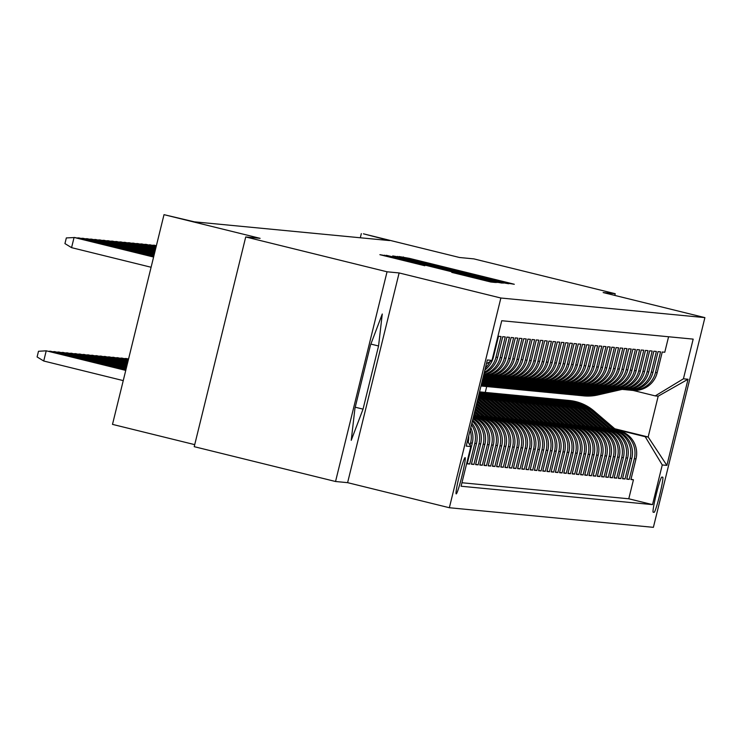<?xml version="1.0" encoding="UTF-8"?>
<svg xmlns="http://www.w3.org/2000/svg" width="742" height="742" viewBox="0 0 742 742"><rect width="100%" height="100%" fill="white"/><g stroke="black" fill="none" stroke-linecap="round" stroke-linejoin="round"><path stroke-width="1.11" d="M505.756 282.878L514.299 284.279L509.17 282.952L409.287 258.337L398.946 256.509L505.756 282.878M456.2 493.884A18.68 1.336 103.8 0 0 461.969 475.974A18.68 1.336 103.8 0 0 465.123 457.61A18.68 1.336 103.8 0 0 465.104 457.61A18.68 1.336 103.8 0 0 459.335 475.529A18.68 1.336 103.8 0 0 456.182 493.884A18.68 1.336 103.8 0 0 456.2 493.884M451.757 272.388L490.879 282.025L495.758 282.498L390.728 256.556L379.885 254.682L424.851 265.757L391.229 256.945L407.21 260.702L486.743 280.457L451.757 272.388M614.803 295.418L615.22 293.711L473.897 258.884L459.521 257.502L363.422 233.823L389.587 240.584L194.376 221.83L164.01 214.661L112.496 424.378L194.719 444.643M387.046 271.785L335.542 481.502L347.608 482.662L399.122 272.945L387.046 271.785L245.732 236.958L260.108 238.34L164.01 214.661M399.122 272.945L500.869 298.015L704.9 317.622L653.387 527.339L449.355 507.732L500.869 298.015M615.22 293.711L603.153 292.552L704.9 317.622M497.734 281.849L508.558 283.732L503.419 282.396L403.546 257.789L392.703 255.916L497.734 281.849M502.148 283.11L491.325 281.237L386.294 255.304L440.822 268.298L395.467 256.76L502.158 283.11M335.542 481.502L194.219 446.675L245.732 236.958M470.131 430.156A23.345 23.29 95.5 0 1 470.595 442.965L472.274 443.132L467.2 463.815L469.714 464.056L467.284 463.462M471.476 424.702A23.345 23.29 95.5 0 1 474.797 443.373L476.475 443.53L471.393 464.223L473.915 464.464L471.485 463.861M472.339 421.187A23.345 23.29 95.5 0 1 478.998 443.772L480.677 443.939L475.594 464.622L478.108 464.863L475.678 464.269M472.923 418.803A23.345 23.29 95.5 0 1 483.19 444.18L484.869 444.337L479.786 465.03L482.309 465.271L479.879 464.668M473.294 417.273A23.345 23.29 95.5 0 1 487.392 444.579L489.071 444.746L483.988 465.429L486.511 465.67L484.081 465.076M473.489 416.475L474.546 416.735A23.345 23.29 95.5 0 1 491.594 444.987L493.272 445.144L488.19 465.837L490.703 466.078L488.273 465.475M473.637 415.882L478.748 417.143A23.345 23.29 95.5 0 1 495.786 445.385L497.465 445.552L492.382 466.236L494.905 466.477L492.475 465.883M476.939 416.067L482.94 417.542A23.345 23.29 95.5 0 1 499.987 445.794L501.666 445.951L496.583 466.644L499.106 466.885L496.667 466.282M481.141 416.466L487.142 417.95A23.345 23.29 95.5 0 1 504.18 446.192L505.868 446.35L500.785 467.043L503.299 467.284L500.869 466.69M485.333 416.874L491.343 418.349A23.345 23.29 95.5 0 1 508.381 446.601L510.06 446.758L504.977 467.451L507.5 467.692L505.07 467.089M489.534 417.273L495.535 418.757A23.345 23.29 95.5 0 1 512.583 446.999L514.262 447.157L509.179 467.85L511.692 468.091L509.262 467.497M493.727 417.681L499.737 419.156A23.345 23.29 95.5 0 1 516.775 447.407L518.454 447.565L513.381 468.258L515.894 468.499L513.464 467.896M497.928 418.08L503.939 419.564A23.345 23.29 95.5 0 1 520.977 447.806L522.656 447.964L517.573 468.656L520.096 468.898L517.666 468.304M502.13 418.488L508.131 419.963A23.345 23.29 95.5 0 1 525.178 448.214L526.857 448.372L521.774 469.065L524.288 469.306L521.858 468.703M506.322 418.887L512.332 420.371A23.345 23.29 95.5 0 1 529.371 448.613L531.049 448.771L525.967 469.463L528.489 469.705L526.059 469.102M510.524 419.295L516.525 420.77A23.345 23.29 95.5 0 1 533.572 449.021L535.251 449.179L530.168 469.862L532.691 470.113L530.252 469.51M514.725 419.694L520.726 421.178A23.345 23.29 95.5 0 1 537.764 449.42L539.453 449.578L534.37 470.27L536.883 470.511L534.453 469.909M518.918 420.102L524.928 421.577A23.345 23.29 95.5 0 1 541.966 449.828L543.645 449.986L538.562 470.669L541.085 470.92L538.655 470.317M523.119 420.501L529.12 421.985A23.345 23.29 95.5 0 1 546.168 450.227L547.846 450.385L542.764 471.077L545.287 471.318L542.847 470.716M527.312 420.909L533.322 422.383A23.345 23.29 95.5 0 1 550.36 450.635L552.039 450.793L546.965 471.476L549.479 471.727L547.049 471.124M531.513 421.308L537.523 422.792A23.345 23.29 95.5 0 1 554.562 451.034L556.24 451.192L551.158 471.884L553.68 472.125L551.25 471.522M535.715 421.716L541.716 423.19A23.345 23.29 95.5 0 1 558.763 451.433L560.442 451.6L555.359 472.283L557.873 472.533L555.443 471.931M539.907 422.115L545.917 423.599A23.345 23.29 95.5 0 1 562.955 451.841L564.634 451.999L559.551 472.691L562.074 472.932L559.644 472.329M544.109 422.523L550.11 423.997A23.345 23.29 95.5 0 1 567.157 452.24L568.836 452.407L563.753 473.09L566.276 473.34L563.846 472.737M548.31 422.921L554.311 424.405A23.345 23.29 95.5 0 1 571.359 452.648L573.037 452.805L567.955 473.498L570.468 473.739L568.038 473.136M552.502 423.33L558.513 424.804A23.345 23.29 95.5 0 1 575.551 453.047L577.23 453.214L572.147 473.897L574.67 474.138L572.24 473.544M556.704 423.728L562.705 425.212A23.345 23.29 95.5 0 1 579.752 453.455L581.431 453.612L576.348 474.305L578.871 474.546L576.432 473.943M560.896 424.136L566.907 425.611A23.345 23.29 95.5 0 1 583.945 453.854L585.623 454.021L580.55 474.704L583.064 474.945L580.634 474.351M565.098 424.535L571.108 426.019A23.345 23.29 95.5 0 1 588.146 454.262L589.825 454.419L584.742 475.112L587.265 475.353L584.835 474.75M569.299 424.943L575.3 426.418A23.345 23.29 95.5 0 1 592.348 454.661L594.027 454.827L588.944 475.511L591.457 475.752L589.027 475.158M573.492 425.342L579.502 426.826A23.345 23.29 95.5 0 1 596.54 455.069L598.219 455.226L593.136 475.919L595.659 476.16L593.229 475.557M577.693 425.75L583.694 427.225A23.345 23.29 95.5 0 1 600.742 455.467L602.421 455.634L597.338 476.318L599.861 476.559L597.431 475.965M581.895 426.149L587.896 427.633A23.345 23.29 95.5 0 1 604.943 455.876L606.622 456.033L601.539 476.726L604.053 476.967L601.623 476.364M586.087 426.557L592.097 428.032A23.345 23.29 95.5 0 1 609.136 456.274L610.814 456.441L605.732 477.125L608.255 477.366L605.824 476.772M590.289 426.956L596.29 428.44A23.345 23.29 95.5 0 1 613.337 456.682L615.016 456.84L609.933 477.533L612.456 477.774L610.017 477.171M594.49 427.364L600.491 428.839A23.345 23.29 95.5 0 1 617.529 457.081L619.218 457.248L614.135 477.931L616.648 478.173L614.218 477.579M598.683 427.763L604.693 429.247A23.345 23.29 95.5 0 1 621.731 457.489L623.41 457.647L618.327 478.34L620.85 478.581L618.42 477.978M602.884 428.171L608.885 429.646A23.345 23.29 95.5 0 1 625.933 457.888L627.611 458.055L622.529 478.738L625.042 478.98L622.612 478.386M607.077 428.57L613.087 430.054A23.345 23.29 95.5 0 1 630.125 458.296L631.804 458.454L626.73 479.147L629.244 479.388L634.327 458.695A23.345 23.29 -84.5 0 0 617.288 430.453L611.278 428.978M626.814 478.785L629.244 479.388M668.579 336.757L664.767 352.255L662.244 352.014L657.171 372.707A23.345 23.29 -84.5 0 1 632.323 390.375L630.644 390.209A23.345 23.29 -84.5 0 0 655.492 372.54L660.566 351.856L658.052 351.615L652.969 372.298A23.345 23.29 -84.5 0 1 628.122 389.967L626.443 389.81A23.345 23.29 95.5 0 1 625.191 389.652M626.443 389.81A23.345 23.29 95.5 0 0 651.291 372.141L656.373 351.448L653.85 351.207L648.768 371.9A23.345 23.29 -84.5 0 1 623.929 389.569L622.25 389.402A23.345 23.29 95.5 0 1 620.989 389.253M622.25 389.402A23.345 23.29 95.5 0 0 647.089 371.742L652.172 351.049L649.658 350.808L644.575 371.492A23.345 23.29 -84.5 0 1 619.728 389.16L618.049 389.003A23.345 23.29 95.5 0 1 616.797 388.845M618.049 389.003A23.345 23.29 95.5 0 0 642.897 371.334L647.979 350.641L645.457 350.4L640.374 371.093A23.345 23.29 -84.5 0 1 615.526 388.762L613.847 388.595A23.345 23.29 95.5 0 1 612.595 388.446M613.847 388.595A23.345 23.29 95.5 0 0 638.695 370.935L643.778 350.243L641.255 350.001L636.172 370.685A23.345 23.29 -84.5 0 1 611.334 388.354L609.655 388.196A23.345 23.29 95.5 0 1 608.394 388.038M609.655 388.196A23.345 23.29 95.5 0 0 634.493 370.527L639.576 349.834L637.063 349.593L631.98 370.286A23.345 23.29 -84.5 0 1 607.132 387.955L605.453 387.788A23.345 23.29 95.5 0 1 604.201 387.639M605.453 387.788A23.345 23.29 95.5 0 0 630.301 370.128L635.384 349.436L632.861 349.194L627.778 369.878A23.345 23.29 -84.5 0 1 602.94 387.547L601.261 387.389A23.345 23.29 95.5 0 1 600 387.231M601.261 387.389A23.345 23.29 95.5 0 0 626.1 369.72L631.182 349.037L628.659 348.786L623.586 369.479A23.345 23.29 -84.5 0 1 598.738 387.148L597.06 386.99A23.345 23.29 95.5 0 1 595.798 386.832M597.06 386.99A23.345 23.29 95.5 0 0 621.907 369.321L626.981 348.629L624.467 348.388L619.385 369.071A23.345 23.29 -84.5 0 1 594.537 386.74L592.858 386.582A23.345 23.29 95.5 0 1 591.606 386.424M592.858 386.582A23.345 23.29 95.5 0 0 617.706 368.913L622.788 348.23L620.266 347.979L615.183 368.672A23.345 23.29 -84.5 0 1 590.344 386.341L588.666 386.183A23.345 23.29 95.5 0 1 587.404 386.025M588.666 386.183A23.345 23.29 95.5 0 0 613.504 368.514L618.587 347.822L616.073 347.581L610.991 368.264A23.345 23.29 -84.5 0 1 586.143 385.933L584.464 385.775A23.345 23.29 95.5 0 1 583.212 385.617M584.464 385.775A23.345 23.29 95.5 0 0 609.312 368.106L614.385 347.423L611.872 347.173L606.789 367.865A23.345 23.29 -84.5 0 1 581.941 385.534L580.263 385.376A23.345 23.29 95.5 0 1 579.01 385.219M580.263 385.376A23.345 23.29 95.5 0 0 605.11 367.707L610.193 347.015L607.67 346.774L602.587 367.457A23.345 23.29 -84.5 0 1 577.749 385.126L576.07 384.968A23.345 23.29 95.5 0 1 574.809 384.81M576.07 384.968A23.345 23.29 95.5 0 0 600.909 367.299L605.991 346.616L603.478 346.366L598.395 367.058A23.345 23.29 -84.5 0 1 573.547 384.727L571.869 384.569A23.345 23.29 95.5 0 1 570.617 384.412M571.869 384.569A23.345 23.29 95.5 0 0 596.716 366.9L601.799 346.208L599.276 345.967L594.194 366.659A23.345 23.29 -84.5 0 1 569.355 384.319L567.667 384.161A23.345 23.29 95.5 0 1 566.415 384.004M567.667 384.161A23.345 23.29 95.5 0 0 592.515 366.492L597.598 345.809L595.075 345.559L590.001 366.251A23.345 23.29 -84.5 0 1 565.154 383.92L563.475 383.762A23.345 23.29 95.5 0 1 562.213 383.605M563.475 383.762A23.345 23.29 95.5 0 0 588.313 366.094L593.396 345.401L590.882 345.16L585.8 365.852A23.345 23.29 -84.5 0 1 560.952 383.512L559.273 383.354A23.345 23.29 95.5 0 1 558.021 383.197M559.273 383.354A23.345 23.29 95.5 0 0 584.121 365.685L589.204 345.002L586.681 344.752L581.598 365.444A23.345 23.29 -84.5 0 1 556.76 383.113L555.081 382.955A23.345 23.29 95.5 0 1 553.82 382.798M555.081 382.955A23.345 23.29 95.5 0 0 579.919 365.287L585.002 344.594L582.489 344.353L577.406 365.045A23.345 23.29 -84.5 0 1 552.558 382.705L550.879 382.547A23.345 23.29 95.5 0 1 549.627 382.39M550.879 382.547A23.345 23.29 95.5 0 0 575.727 364.878L580.801 344.195L578.287 343.954L573.204 364.637A23.345 23.29 -84.5 0 1 548.357 382.306L546.678 382.149A23.345 23.29 95.5 0 1 545.426 381.991M546.678 382.149A23.345 23.29 95.5 0 0 571.526 364.48L576.608 343.787L574.085 343.546L569.003 364.239A23.345 23.29 -84.5 0 1 544.164 381.907L542.485 381.74A23.345 23.29 95.5 0 1 541.224 381.583M542.485 381.74A23.345 23.29 95.5 0 0 567.324 364.072L572.407 343.388L569.893 343.147L564.81 363.83A23.345 23.29 -84.5 0 1 539.963 381.499L538.284 381.342A23.345 23.29 95.5 0 1 537.032 381.184M538.284 381.342A23.345 23.29 95.5 0 0 563.132 363.673L568.214 342.98L565.692 342.739L560.609 363.432A23.345 23.29 -84.5 0 1 535.761 381.1L534.082 380.934A23.345 23.29 95.5 0 1 532.83 380.776M534.082 380.934A23.345 23.29 95.5 0 0 558.93 363.265L564.013 342.581L561.49 342.34L556.407 363.023A23.345 23.29 -84.5 0 1 531.569 380.692L529.89 380.535A23.345 23.29 95.5 0 1 528.629 380.377M529.89 380.535A23.345 23.29 95.5 0 0 554.728 362.866L559.811 342.173L557.298 341.932L552.215 362.625A23.345 23.29 -84.5 0 1 527.367 380.294L525.688 380.127A23.345 23.29 95.5 0 1 524.436 379.969M525.688 380.127A23.345 23.29 95.5 0 0 550.536 362.458L555.619 341.774L553.096 341.533L548.013 362.217A23.345 23.29 -84.5 0 1 523.175 379.885L521.496 379.728A23.345 23.29 95.5 0 1 520.235 379.57M521.496 379.728A23.345 23.29 95.5 0 0 546.335 362.059L551.417 341.366L548.894 341.125L543.821 361.818A23.345 23.29 -84.5 0 1 518.973 379.487L517.295 379.32A23.345 23.29 95.5 0 1 516.033 379.162M517.295 379.32A23.345 23.29 95.5 0 0 542.142 361.651L547.216 340.968L544.702 340.726L539.619 361.41A23.345 23.29 -84.5 0 1 514.772 379.079L513.093 378.921A23.345 23.29 95.5 0 1 511.841 378.763M513.093 378.921A23.345 23.29 95.5 0 0 537.941 361.252L543.023 340.559L540.501 340.318L535.418 361.011A23.345 23.29 -84.5 0 1 510.579 378.68L508.901 378.513A23.345 23.29 95.5 0 1 507.639 378.355M508.901 378.513A23.345 23.29 95.5 0 0 533.739 360.844L538.822 340.161L536.308 339.919L531.226 360.603A23.345 23.29 -84.5 0 1 506.378 378.272L504.699 378.114A23.345 23.29 95.5 0 1 503.447 377.956M504.699 378.114A23.345 23.29 95.5 0 0 529.547 360.445L534.63 339.753L532.107 339.511L527.024 360.204A23.345 23.29 -84.5 0 1 502.176 377.873L500.498 377.706A23.345 23.29 95.5 0 1 499.245 377.548M500.498 377.706A23.345 23.29 95.5 0 0 525.345 360.037L530.428 339.354L527.905 339.113L522.822 359.796A23.345 23.29 -84.5 0 1 497.984 377.465L496.305 377.307A23.345 23.29 95.5 0 1 495.044 377.149M496.305 377.307A23.345 23.29 95.5 0 0 521.144 359.638L526.226 338.946L523.713 338.704L518.63 359.397A23.345 23.29 -84.5 0 1 493.782 377.066L492.104 376.899A23.345 23.29 95.5 0 1 490.852 376.741M492.104 376.899A23.345 23.29 95.5 0 0 516.951 359.23L522.034 338.547L519.511 338.306L514.429 358.989A23.345 23.29 -84.5 0 1 489.59 376.658L487.902 376.5A23.345 23.29 95.5 0 1 486.65 376.342M487.902 376.5A23.345 23.29 95.5 0 0 512.75 358.831L517.833 338.139L515.31 337.898L510.236 358.59A23.345 23.29 -84.5 0 1 485.389 376.259L483.71 376.092A23.345 23.29 95.5 0 1 483.422 376.064M483.71 376.092A23.345 23.29 95.5 0 0 508.548 358.423L513.631 337.74L511.117 337.499L506.035 358.182A23.345 23.29 -84.5 0 1 483.441 375.962M483.496 375.73A23.345 23.29 95.5 0 0 504.356 358.024L509.439 337.332L506.916 337.091L501.833 357.783A23.345 23.29 -84.5 0 1 483.645 375.127M483.793 374.534A23.345 23.29 95.5 0 0 500.154 357.616L505.237 336.933L502.724 336.692L497.641 357.375A23.345 23.29 -84.5 0 1 484.099 373.3M484.368 372.206A23.345 23.29 95.5 0 0 495.962 357.217L501.036 336.525L498.522 336.284L493.439 356.976A23.345 23.29 -84.5 0 1 484.916 369.989M493.272 445.144A23.345 23.29 -84.5 0 0 476.225 416.902L473.554 416.243M497.465 445.552A23.345 23.29 -84.5 0 0 480.426 417.301L473.693 415.65M501.666 445.951A23.345 23.29 -84.5 0 0 484.619 417.709L476.522 415.715M505.868 446.35A23.345 23.29 -84.5 0 0 488.82 418.108L480.723 416.114M510.06 446.758A23.345 23.29 -84.5 0 0 493.022 418.516L484.925 416.522M514.262 447.157A23.345 23.29 -84.5 0 0 497.214 418.915L489.117 416.921M518.454 447.565A23.345 23.29 -84.5 0 0 501.416 419.323L493.319 417.329M522.656 447.964A23.345 23.29 -84.5 0 0 505.617 419.722L497.511 417.727M526.857 448.372A23.345 23.29 -84.5 0 0 509.81 420.13L501.713 418.136M531.049 448.771A23.345 23.29 -84.5 0 0 514.011 420.528L505.914 418.534M535.251 449.179A23.345 23.29 -84.5 0 0 518.204 420.937L510.106 418.942M539.453 449.578A23.345 23.29 -84.5 0 0 522.405 421.335L514.308 419.341M543.645 449.986A23.345 23.29 -84.5 0 0 526.607 421.744L518.51 419.749M547.846 450.385A23.345 23.29 -84.5 0 0 530.799 422.142L522.702 420.148M552.039 450.793A23.345 23.29 -84.5 0 0 535.001 422.55L526.903 420.556M556.24 451.192A23.345 23.29 -84.5 0 0 539.202 422.949L531.096 420.955M560.442 451.6A23.345 23.29 -84.5 0 0 543.394 423.357L535.297 421.363M564.634 451.999A23.345 23.29 -84.5 0 0 547.596 423.756L539.499 421.762M568.836 452.407A23.345 23.29 -84.5 0 0 551.798 424.164L543.691 422.17M573.037 452.805A23.345 23.29 -84.5 0 0 555.99 424.563L547.893 422.569M577.23 453.214A23.345 23.29 -84.5 0 0 560.191 424.971L552.094 422.977M581.431 453.612A23.345 23.29 -84.5 0 0 564.384 425.37L556.287 423.376M585.623 454.021A23.345 23.29 -84.5 0 0 568.585 425.778L560.488 423.784M589.825 454.419A23.345 23.29 -84.5 0 0 572.787 426.177L564.69 424.183M594.027 454.827A23.345 23.29 -84.5 0 0 576.979 426.585L568.882 424.582M598.219 455.226A23.345 23.29 -84.5 0 0 581.181 426.984L573.084 424.99M602.421 455.634A23.345 23.29 -84.5 0 0 585.382 427.392L577.276 425.389M606.622 456.033A23.345 23.29 -84.5 0 0 589.575 427.791L581.478 425.797M610.814 456.441A23.345 23.29 -84.5 0 0 593.776 428.199L585.679 426.196M615.016 456.84A23.345 23.29 -84.5 0 0 597.969 428.598L589.871 426.604M619.218 457.248A23.345 23.29 -84.5 0 0 602.17 429.006L594.073 427.002M623.41 457.647A23.345 23.29 -84.5 0 0 606.372 429.405L598.275 427.411M627.611 458.055A23.345 23.29 -84.5 0 0 610.564 429.813L602.467 427.809M631.804 458.454A23.345 23.29 -84.5 0 0 614.766 430.212L606.668 428.217M662.745 477.18L661.818 477.097A18.096 1.289 103.8 0 0 656.225 494.45A18.096 1.289 103.8 0 0 653.173 512.23L654.11 512.323A18.096 1.289 103.8 0 0 659.703 494.97A18.096 1.289 103.8 0 0 662.754 477.18A18.096 1.289 103.8 0 0 662.745 477.18M467.469 440.989L470.827 446.554L461.088 486.233L652.524 504.625L662.263 464.956L645.225 436.704L615.48 429.377M470.827 446.554L466.217 446.118L487.373 359.963L491.992 360.408L501.74 320.73L693.176 339.122L683.428 378.8L688.047 379.245L666.882 465.392L662.263 464.956M461.941 482.745L628.78 498.782L633.445 479.786L630.923 479.545L636.005 458.862A23.345 23.29 -84.5 0 0 618.967 430.62L610.861 428.616M629.383 390.06A23.345 23.29 -84.5 0 0 630.644 390.209M630.125 458.296L625.042 478.98M625.933 457.888L620.85 478.581M621.731 457.489L616.648 478.173M617.529 457.081L612.456 477.774M613.337 456.682L608.255 477.366M609.136 456.274L604.053 476.967M604.943 455.876L599.861 476.559M600.742 455.467L595.659 476.16M596.54 455.069L591.457 475.752M592.348 454.661L587.265 475.353M588.146 454.262L583.064 474.945M583.945 453.854L578.871 474.546M579.752 453.455L574.67 474.138M575.551 453.047L570.468 473.739M571.359 452.648L566.276 473.34M567.157 452.24L562.074 472.932M562.955 451.841L557.873 472.533M558.763 451.433L553.68 472.125M554.562 451.034L549.479 471.727M550.36 450.635L545.287 471.318M546.168 450.227L541.085 470.92M541.966 449.828L536.883 470.511M537.764 449.42L532.691 470.113M533.572 449.021L528.489 469.705M529.371 448.613L524.288 469.306M525.178 448.214L520.096 468.898M520.977 447.806L515.894 468.499M516.775 447.407L511.692 468.091M512.583 446.999L507.5 467.692M508.381 446.601L503.299 467.284M504.18 446.192L499.106 466.885M499.987 445.794L494.905 466.477M495.786 445.385L490.703 466.078M491.594 444.987L486.511 465.67M487.392 444.579L482.309 465.271M483.19 444.18L478.108 464.863M478.998 443.772L473.915 464.464M474.797 443.373L469.714 464.056M470.595 442.965L470.038 445.246M645.225 436.704L648.165 436.992L658.191 396.182L655.251 395.894L683.428 378.8M614.756 428.755L648.165 436.992L666.882 465.392M633.074 390.431L655.251 395.894M347.608 482.662L449.355 507.732M361.326 233.619L360.306 237.774M485.259 392.416L486.706 386.536M631.015 479.193L633.445 479.786M628.78 498.782L652.524 504.625M489.071 444.746A23.345 23.29 -84.5 0 0 473.396 416.874M484.869 444.337A23.345 23.29 -84.5 0 0 473.099 418.098M480.677 443.939A23.345 23.29 -84.5 0 0 472.598 420.111M476.475 443.53A23.345 23.29 -84.5 0 0 471.856 423.125M472.274 443.132A23.345 23.29 -84.5 0 0 470.753 427.633M490.008 361.604A23.345 23.29 95.5 0 1 485.416 367.939M468.202 442.204A23.345 23.29 -84.5 0 0 468.721 435.897M491.992 360.408L486.437 363.775M658.191 396.182L688.047 379.245M354.945 408.36L351.235 440.321L363.042 409.139L378.559 345.976L382.269 314.005L370.453 345.197L354.945 408.36M370.879 344.084L378.559 345.976M355.223 407.21L363.042 409.139M500.331 281.765L404.297 258.197L500.331 281.765L500.164 282.452L500.34 281.765M476.893 277.248L448.576 270.209L476.791 277.656M616.101 429.906L593.999 410.985A44.65 44.539 -84.5 0 0 569.337 400.495L568.539 400.411A44.65 44.539 -84.5 0 0 568.279 400.392M613.486 429.266L591.903 410.78A44.65 44.539 -84.5 0 0 566.183 400.198M615.099 429.664L593.201 410.91A44.65 44.539 -84.5 0 0 568.539 400.411M567.231 400.29L568.029 400.365A44.65 44.539 95.5 0 1 592.7 410.855L614.478 429.507M620.043 389.188L595.845 394.744A44.65 44.539 95.5 0 1 580.615 395.551M622.139 389.392L597.941 394.939A44.65 44.539 95.5 0 1 583.759 395.866L582.962 395.783A44.65 44.539 -84.5 0 0 597.143 394.865L621.388 389.309M620.933 389.244L596.642 394.818A44.65 44.539 95.5 0 1 582.461 395.736L581.663 395.662M611.9 429.507L589.797 410.576A44.65 44.539 -84.5 0 0 565.135 400.086L564.337 400.012A44.65 44.539 -84.5 0 0 564.087 399.984M609.284 428.857L587.701 410.382A44.65 44.539 -84.5 0 0 561.982 399.799M610.907 429.266L589 410.502A44.65 44.539 -84.5 0 0 564.337 400.012M563.039 399.882L563.837 399.966A44.65 44.539 95.5 0 1 588.499 410.456L610.276 429.108M607.698 429.099L585.605 410.178A44.65 44.539 -84.5 0 0 560.933 399.688L560.136 399.604A44.65 44.539 -84.5 0 0 559.885 399.586M605.082 428.459L583.5 409.974A44.65 44.539 -84.5 0 0 557.789 399.391M606.706 428.857L584.807 410.103A44.65 44.539 -84.5 0 0 560.136 399.604M558.837 399.484L559.635 399.558A44.65 44.539 95.5 0 1 584.297 410.048L606.075 428.7M603.506 428.7L581.403 409.769A44.65 44.539 -84.5 0 0 556.741 399.279L555.943 399.205A44.65 44.539 -84.5 0 0 555.684 399.177M600.89 428.051L579.307 409.575A44.65 44.539 -84.5 0 0 553.588 398.992M602.513 428.459L580.606 409.695A44.65 44.539 -84.5 0 0 555.943 399.205M554.636 399.075L555.433 399.159A44.65 44.539 95.5 0 1 580.105 409.649L601.883 428.301M599.304 428.292L577.211 409.371A44.65 44.539 -84.5 0 0 552.54 398.881L551.742 398.797A44.65 44.539 -84.5 0 0 551.491 398.779M596.689 427.652L575.106 409.167A44.65 44.539 -84.5 0 0 549.386 398.584M598.312 428.051L576.413 409.296A44.65 44.539 -84.5 0 0 551.742 398.797M550.443 398.677L551.241 398.751A44.65 44.539 95.5 0 1 575.903 409.241L597.681 427.893M615.851 388.789L591.643 394.336A44.65 44.539 95.5 0 1 576.413 395.143M617.938 388.993L593.739 394.54A44.65 44.539 95.5 0 1 579.567 395.458L578.769 395.384A44.65 44.539 -84.5 0 0 592.941 394.466L617.186 388.901M616.732 388.845L592.441 394.41A44.65 44.539 95.5 0 1 578.259 395.338L577.462 395.254M611.649 388.381L587.441 393.937A44.65 44.539 95.5 0 1 572.221 394.744M613.745 388.585L589.547 394.132A44.65 44.539 95.5 0 1 575.365 395.059L574.568 394.976A44.65 44.539 -84.5 0 0 588.749 394.058L612.994 388.502M612.54 388.437L588.239 394.011A44.65 44.539 95.5 0 1 574.067 394.93L573.269 394.855M607.448 387.983L583.249 393.529A44.65 44.539 95.5 0 1 568.02 394.336M609.544 388.187L585.345 393.733A44.65 44.539 95.5 0 1 571.164 394.651L570.366 394.577A44.65 44.539 -84.5 0 0 584.548 393.659L608.792 388.094M608.338 388.038L584.047 393.603A44.65 44.539 95.5 0 1 569.865 394.531L569.068 394.447M603.255 387.574L579.048 393.13A44.65 44.539 95.5 0 1 563.818 393.937M605.342 387.778L581.144 393.325A44.65 44.539 95.5 0 1 566.971 394.252L566.174 394.169A44.65 44.539 -84.5 0 0 580.346 393.251L604.6 387.695M604.136 387.63L579.845 393.204A44.65 44.539 95.5 0 1 565.664 394.123L564.866 394.048M595.103 427.893L573.01 408.963A44.65 44.539 -84.5 0 0 548.338 398.473L547.54 398.398A44.65 44.539 -84.5 0 0 547.29 398.371M592.487 427.244L570.913 408.768A44.65 44.539 -84.5 0 0 545.194 398.185M594.11 427.652L572.212 408.888A44.65 44.539 -84.5 0 0 547.54 398.398M546.242 398.268L547.039 398.352A44.65 44.539 95.5 0 1 571.711 408.842L593.489 427.494M599.054 387.176L574.846 392.722A44.65 44.539 95.5 0 1 559.626 393.529M601.15 387.38L576.951 392.926A44.65 44.539 95.5 0 1 562.77 393.844L561.972 393.77A44.65 44.539 -84.5 0 0 576.154 392.852L600.399 387.287M599.944 387.231L575.644 392.796A44.65 44.539 95.5 0 1 561.471 393.724L560.674 393.64M590.91 427.485L568.808 408.564A44.65 44.539 -84.5 0 0 544.146 398.074L543.348 397.99A44.65 44.539 -84.5 0 0 543.098 397.972M588.295 426.845L566.712 408.36A44.65 44.539 -84.5 0 0 540.992 397.777M589.918 427.244L568.01 408.49A44.65 44.539 -84.5 0 0 543.348 397.99M542.04 397.87L542.838 397.944A44.65 44.539 95.5 0 1 567.509 408.434L589.287 427.086M594.852 386.767L570.654 392.323A44.65 44.539 95.5 0 1 555.424 393.13M596.948 386.972L572.75 392.518A44.65 44.539 95.5 0 1 558.578 393.445L557.78 393.362A44.65 44.539 -84.5 0 0 571.952 392.444L596.197 386.888M595.743 386.823L571.451 392.397A44.65 44.539 95.5 0 1 557.27 393.316L556.472 393.241M586.709 427.086L564.616 408.156A44.65 44.539 -84.5 0 0 539.944 397.666L539.146 397.591A44.65 44.539 -84.5 0 0 538.896 397.564M584.093 426.437L562.51 407.961A44.65 44.539 -84.5 0 0 536.8 397.378M585.716 426.845L563.818 408.081A44.65 44.539 -84.5 0 0 539.146 397.591M537.848 397.462L538.646 397.545A44.65 44.539 95.5 0 1 563.308 408.035L585.086 426.687M590.66 386.369L566.452 391.915A44.65 44.539 95.5 0 1 551.232 392.722M592.747 386.573L568.548 392.119A44.65 44.539 95.5 0 1 554.376 393.037L553.578 392.963A44.65 44.539 -84.5 0 0 567.751 392.045L592.005 386.48M591.541 386.424L567.25 391.989A44.65 44.539 95.5 0 1 553.078 392.917L552.28 392.833M582.516 426.678L560.414 407.757A44.65 44.539 -84.5 0 0 535.743 397.267L534.945 397.183A44.65 44.539 -84.5 0 0 534.694 397.165M579.892 426.038L558.318 407.553A44.65 44.539 -84.5 0 0 532.598 396.97M581.515 426.437L559.616 407.683A44.65 44.539 -84.5 0 0 534.945 397.183M533.646 397.063L534.444 397.137A44.65 44.539 95.5 0 1 559.116 407.627L580.893 426.279M586.458 385.961L562.25 391.516A44.65 44.539 95.5 0 1 547.03 392.323M588.554 386.165L564.356 391.711A44.65 44.539 95.5 0 1 550.174 392.639L549.377 392.555A44.65 44.539 -84.5 0 0 563.558 391.637L587.803 386.081M587.349 386.025L563.048 391.59A44.65 44.539 95.5 0 1 548.876 392.509L548.078 392.435M578.315 426.279L556.212 407.349A44.65 44.539 -84.5 0 0 531.55 396.859L530.753 396.784A44.65 44.539 -84.5 0 0 530.502 396.757M575.699 425.63L554.116 407.154A44.65 44.539 -84.5 0 0 528.397 396.571M577.322 426.038L555.415 407.275A44.65 44.539 -84.5 0 0 530.753 396.784M529.454 396.655L530.252 396.738A44.65 44.539 95.5 0 1 554.914 407.228L576.692 425.88M582.257 385.562L558.058 391.108A44.65 44.539 95.5 0 1 542.829 391.915M584.353 385.766L560.154 391.312A44.65 44.539 95.5 0 1 545.982 392.23L545.184 392.156A44.65 44.539 -84.5 0 0 559.357 391.238L583.602 385.673M583.147 385.617L558.856 391.182A44.65 44.539 95.5 0 1 544.674 392.11L543.877 392.026M574.113 425.88L552.02 406.95A44.65 44.539 -84.5 0 0 527.349 396.46L526.551 396.376A44.65 44.539 -84.5 0 0 526.301 396.358M571.498 425.231L549.915 406.746A44.65 44.539 -84.5 0 0 524.204 396.163M573.121 425.63L551.223 406.876A44.65 44.539 -84.5 0 0 526.551 396.376M525.253 396.256L526.05 396.33A44.65 44.539 95.5 0 1 550.712 406.82L572.49 425.472M578.064 385.154L553.857 390.709A44.65 44.539 95.5 0 1 538.636 391.516M580.161 385.358L555.962 390.904A44.65 44.539 95.5 0 1 541.781 391.832L540.983 391.748A44.65 44.539 -84.5 0 0 555.164 390.83L579.409 385.274M578.955 385.219L554.654 390.784A44.65 44.539 95.5 0 1 540.482 391.702L539.684 391.628M569.921 425.472L547.819 406.542A44.65 44.539 -84.5 0 0 523.156 396.052L522.359 395.978A44.65 44.539 -84.5 0 0 522.099 395.95M567.305 424.832L545.722 406.347A44.65 44.539 -84.5 0 0 520.003 395.764M568.919 425.231L547.021 406.468A44.65 44.539 -84.5 0 0 522.359 395.978M521.051 395.848L521.849 395.931A44.65 44.539 95.5 0 1 546.52 406.421L568.298 425.073M573.863 384.755L549.664 390.301A44.65 44.539 95.5 0 1 534.435 391.108M575.959 384.959L551.76 390.505A44.65 44.539 95.5 0 1 537.579 391.424L536.781 391.349A44.65 44.539 -84.5 0 0 550.963 390.431L575.208 384.866M574.753 384.81L550.462 390.375A44.65 44.539 95.5 0 1 536.281 391.303L535.483 391.219M565.719 425.073L543.617 406.143A44.65 44.539 -84.5 0 0 518.955 395.653L518.157 395.569A44.65 44.539 -84.5 0 0 517.907 395.551M563.104 424.424L541.521 405.939A44.65 44.539 -84.5 0 0 515.801 395.356M564.727 424.823L542.819 406.069A44.65 44.539 -84.5 0 0 518.157 395.569M516.859 395.449L517.656 395.523A44.65 44.539 95.5 0 1 542.319 406.013L564.096 424.665M569.671 384.356L545.463 389.902A44.65 44.539 95.5 0 1 530.233 390.709M571.757 384.551L547.559 390.097A44.65 44.539 95.5 0 1 533.387 391.025L532.589 390.941A44.65 44.539 -84.5 0 0 546.761 390.023L571.015 384.467M570.552 384.412L546.26 389.977A44.65 44.539 95.5 0 1 532.079 390.895L531.281 390.821M561.518 424.665L539.425 405.735A44.65 44.539 -84.5 0 0 514.753 395.245L513.956 395.171A44.65 44.539 -84.5 0 0 513.705 395.143M558.902 424.025L537.329 405.54A44.65 44.539 -84.5 0 0 511.609 394.957M560.525 424.424L538.627 405.661A44.65 44.539 -84.5 0 0 513.956 395.171M512.657 395.041L513.455 395.124A44.65 44.539 95.5 0 1 538.126 405.614L559.904 424.266M557.325 424.266L535.223 405.336A44.65 44.539 -84.5 0 0 510.561 394.846L509.763 394.763A44.65 44.539 -84.5 0 0 509.513 394.744M554.71 423.617L533.127 405.132A44.65 44.539 -84.5 0 0 507.407 394.549M556.333 424.016L534.426 405.262A44.65 44.539 -84.5 0 0 509.763 394.763M508.456 394.642L509.253 394.716A44.65 44.539 95.5 0 1 533.925 405.206L555.702 423.858M553.124 423.858L531.031 404.928A44.65 44.539 -84.5 0 0 506.359 394.438L505.562 394.364A44.65 44.539 -84.5 0 0 505.311 394.336M550.508 423.218L528.925 404.733A44.65 44.539 -84.5 0 0 503.206 394.15M552.131 423.617L530.233 404.854A44.65 44.539 -84.5 0 0 505.562 394.364M504.263 394.234L505.061 394.317A44.65 44.539 95.5 0 1 529.723 404.807L551.501 423.459M548.932 423.459L526.829 404.529A44.65 44.539 -84.5 0 0 502.158 394.039L501.36 393.956A44.65 44.539 -84.5 0 0 501.11 393.937M546.307 422.81L524.733 404.325A44.65 44.539 -84.5 0 0 499.014 393.742M547.93 423.209L526.032 404.455A44.65 44.539 -84.5 0 0 501.36 393.956M500.062 393.835L500.859 393.909A44.65 44.539 95.5 0 1 525.531 404.399L547.308 423.051M544.73 423.051L522.628 404.121A44.65 44.539 -84.5 0 0 497.965 393.631L497.168 393.557A44.65 44.539 -84.5 0 0 496.917 393.529M542.114 422.411L520.532 403.926A44.65 44.539 -84.5 0 0 494.812 393.343M543.738 422.81L521.83 404.047A44.65 44.539 -84.5 0 0 497.168 393.557M495.86 393.427L496.658 393.51A44.65 44.539 95.5 0 1 521.329 404L543.107 422.652M540.528 422.652L518.435 403.722A44.65 44.539 -84.5 0 0 493.764 393.232L492.966 393.149A44.65 44.539 -84.5 0 0 492.716 393.13M537.913 422.003L516.33 403.518A44.65 44.539 -84.5 0 0 490.62 392.935M539.536 422.402L517.638 403.648A44.65 44.539 -84.5 0 0 492.966 393.149M491.668 393.028L492.465 393.102A44.65 44.539 95.5 0 1 517.128 403.592L538.905 422.244M536.336 422.244L514.234 403.314A44.65 44.539 -84.5 0 0 489.572 392.824L488.774 392.75A44.65 44.539 -84.5 0 0 488.514 392.722M533.721 421.604L512.138 403.119A44.65 44.539 -84.5 0 0 486.418 392.537M535.334 422.003L513.436 403.24A44.65 44.539 -84.5 0 0 488.774 392.75M487.466 392.62L488.264 392.703A44.65 44.539 95.5 0 1 512.935 403.194L534.713 421.846M532.135 421.846L510.032 402.915A44.65 44.539 -84.5 0 0 485.37 392.425L484.572 392.342A44.65 44.539 -84.5 0 0 484.322 392.323M529.519 421.196L507.936 402.711A44.65 44.539 -84.5 0 0 482.217 392.128M531.142 421.595L509.235 402.841A44.65 44.539 -84.5 0 0 484.572 392.342M483.274 392.221L484.072 392.295A44.65 44.539 95.5 0 1 508.734 402.785L530.511 421.437M527.933 421.437L505.84 402.507A44.65 44.539 -84.5 0 0 481.168 392.017L480.371 391.943A44.65 44.539 -84.5 0 0 480.12 391.915M525.317 420.797L503.735 402.312A44.65 44.539 -84.5 0 0 479.536 391.869L479.87 391.897A44.65 44.539 95.5 0 1 504.532 402.387L526.31 421.039M526.941 421.196L505.042 402.433A44.65 44.539 -84.5 0 0 480.371 391.943M523.741 421.039L501.638 402.108A44.65 44.539 -84.5 0 0 479.517 391.934M521.125 420.389L499.542 401.904A44.65 44.539 -84.5 0 0 479.48 392.101M522.748 420.788L500.841 402.034A44.65 44.539 -84.5 0 0 479.508 391.989A44.65 44.539 95.5 0 1 500.34 401.978L522.118 420.64M519.539 420.631L497.446 401.7A44.65 44.539 -84.5 0 0 479.415 392.36M516.924 419.991L495.341 401.505A44.65 44.539 -84.5 0 0 479.323 392.722M518.547 420.389L496.648 401.626A44.65 44.539 -84.5 0 0 479.388 392.49M479.36 392.574A44.65 44.539 95.5 0 1 496.138 401.58L517.916 420.232M515.338 420.232L493.244 401.301A44.65 44.539 -84.5 0 0 479.211 393.177M512.722 419.582L491.148 401.097A44.65 44.539 -84.5 0 0 479.082 393.724M514.345 419.981L492.447 401.227A44.65 44.539 -84.5 0 0 479.165 393.371M479.137 393.501A44.65 44.539 95.5 0 1 491.946 401.172L513.724 419.833M511.145 419.824L489.043 400.893A44.65 44.539 -84.5 0 0 478.924 394.373M508.53 419.184L486.947 400.699A44.65 44.539 -84.5 0 0 478.738 395.124M510.153 419.582L488.245 400.819A44.65 44.539 -84.5 0 0 478.859 394.642M478.813 394.827A44.65 44.539 95.5 0 1 487.744 400.773L509.522 419.425M128.533 359.1L125.992 358.479L128.505 358.98M506.944 419.425L484.851 400.495A44.65 44.539 -84.5 0 0 478.525 395.978M504.328 418.776L482.745 400.29A44.65 44.539 -84.5 0 0 478.293 396.933M505.951 419.174L484.053 400.42A44.65 44.539 -84.5 0 0 478.442 396.33M478.386 396.562A44.65 44.539 95.5 0 1 483.543 400.374L505.321 419.026M124.313 358.581L125.992 358.479L125.871 358.961M502.751 419.017L480.649 400.096A44.65 44.539 -84.5 0 0 478.024 398.009M500.136 418.377L478.553 399.892A44.65 44.539 -84.5 0 0 477.737 399.205M501.75 418.776L479.851 400.012A44.65 44.539 -84.5 0 0 477.922 398.454M477.848 398.742A44.65 44.539 95.5 0 1 479.351 399.966L501.128 418.618M128.412 359.592L121.799 358.071L128.385 359.694M120.111 358.173L121.799 358.071L121.679 358.562M498.55 418.618L477.412 400.513M495.934 417.969L477.087 401.83M497.557 418.367L477.292 401.014M477.217 401.329L496.927 418.219M128.264 360.185L117.598 357.672L128.245 360.287M115.919 357.774L117.598 357.672L117.477 358.154M494.348 418.21L476.763 403.147M491.733 417.57L476.438 404.464M493.356 417.969L476.642 403.648M476.568 403.963L492.725 417.811M128.125 360.779L113.396 357.264L128.097 360.89M111.717 357.366L113.396 357.264L113.285 357.755M490.156 417.811L476.114 405.791M487.54 417.162L475.798 407.108M489.163 417.56L475.993 406.291M475.919 406.607L488.533 417.412M127.976 361.373L109.204 356.865L127.949 361.484M107.516 356.967L109.204 356.865L109.083 357.347M485.954 417.403L475.474 408.425M483.339 416.763L475.149 409.742M484.962 417.162L475.344 408.925M475.27 409.241L484.331 417.004M127.828 361.966L105.002 356.457L127.8 362.077M103.324 356.559L105.002 356.457L104.882 356.948M481.753 417.004L474.824 411.059M479.137 416.355L474.5 412.385M480.76 416.754L474.704 411.56M474.62 411.884L480.139 416.605M127.68 362.569L100.81 356.058L127.652 362.671M99.122 356.16L100.81 356.058L100.689 356.54M477.56 416.596L474.175 413.702M474.945 415.956L473.85 415.019M476.568 416.355L474.055 414.203M473.971 414.518L475.937 416.197M127.541 363.163L96.608 355.65L127.513 363.265M94.92 355.752L96.608 355.65L96.488 356.141M127.392 363.756L92.407 355.251L127.364 363.858M90.728 355.353L92.407 355.251L92.286 355.733M127.244 364.35L88.215 354.843L127.216 364.461M86.526 354.945L88.215 354.843L88.094 355.335M127.095 364.943L84.013 354.444L127.067 365.055M82.334 354.546L84.013 354.444L83.892 354.926M126.956 365.537L79.811 354.036L126.928 365.648M78.133 354.138L79.811 354.036L79.691 354.528M126.808 366.14L75.619 353.637L126.78 366.242M73.931 353.739L75.619 353.637L75.499 354.12M126.659 366.733L71.418 353.229L126.632 366.836M69.739 353.331L71.418 353.229L71.297 353.721M126.511 367.327L67.216 352.83L126.483 367.429M65.537 352.932L67.216 352.83L67.105 353.313M126.363 367.921L63.024 352.422L126.344 368.032M61.336 352.524L63.024 352.422L62.903 352.914M126.223 368.514L58.822 352.023L126.196 368.626M57.143 352.125L58.822 352.023L58.701 352.506M126.075 369.108L54.63 351.615L126.047 369.219M52.942 351.717L54.63 351.615L54.509 352.107M125.927 369.711L50.428 351.216L125.899 369.813M48.749 351.318L50.428 351.216L50.308 351.699M125.778 370.304L46.227 350.808L43.722 361.011L123.246 380.609M43.722 361.011L37.1 356.948L38.491 351.281L46.227 350.808L125.76 370.406M565.469 383.948L541.261 389.494A44.65 44.539 95.5 0 1 526.041 390.301M567.565 384.152L543.367 389.698A44.65 44.539 95.5 0 1 529.185 390.617L528.387 390.542A44.65 44.539 -84.5 0 0 542.569 389.624L566.814 384.059M566.359 384.004L542.059 389.578A44.65 44.539 95.5 0 1 527.887 390.496L527.089 390.413M561.267 383.549L537.069 389.096A44.65 44.539 95.5 0 1 521.839 389.902M563.363 383.744L539.165 389.29A44.65 44.539 95.5 0 1 524.984 390.218L524.186 390.134A44.65 44.539 -84.5 0 0 538.367 389.216L562.612 383.66M562.158 383.605L537.867 389.17A44.65 44.539 95.5 0 1 523.685 390.088L522.887 390.014M557.075 383.141L532.867 388.687A44.65 44.539 95.5 0 1 517.638 389.494M559.162 383.345L534.963 388.891A44.65 44.539 95.5 0 1 520.791 389.81L519.994 389.736A44.65 44.539 -84.5 0 0 534.166 388.817L558.42 383.252M557.956 383.197L533.665 388.771A44.65 44.539 95.5 0 1 519.493 389.689L518.695 389.606M552.873 382.742L528.666 388.289A44.65 44.539 95.5 0 1 513.445 389.096M554.97 382.937L530.771 388.493A44.65 44.539 95.5 0 1 516.59 389.411L515.792 389.327A44.65 44.539 -84.5 0 0 529.973 388.409L554.218 382.853M553.764 382.798L529.463 388.363A44.65 44.539 95.5 0 1 515.291 389.281L514.494 389.207M548.672 382.334L524.473 387.88A44.65 44.539 95.5 0 1 509.244 388.687M550.768 382.538L526.57 388.085A44.65 44.539 95.5 0 1 512.397 389.003L511.6 388.929A44.65 44.539 -84.5 0 0 525.772 388.01L550.017 382.445M549.562 382.39L525.271 387.964A44.65 44.539 95.5 0 1 511.09 388.882L510.292 388.799M544.48 381.935L520.272 387.482A44.65 44.539 95.5 0 1 505.052 388.289M546.576 382.13L522.368 387.686A44.65 44.539 95.5 0 1 508.196 388.604L507.398 388.52A44.65 44.539 -84.5 0 0 521.57 387.602L545.824 382.047M545.37 381.991L521.069 387.556A44.65 44.539 95.5 0 1 506.897 388.474L506.1 388.4M540.278 381.527L516.08 387.074A44.65 44.539 95.5 0 1 500.85 387.88M542.374 381.731L518.176 387.278A44.65 44.539 95.5 0 1 503.994 388.196L503.197 388.122A44.65 44.539 -84.5 0 0 517.378 387.203L541.623 381.638M541.168 381.583L516.877 387.157A44.65 44.539 95.5 0 1 502.696 388.075L501.898 387.992M536.086 381.128L511.878 386.675A44.65 44.539 95.5 0 1 496.648 387.482M538.173 381.323L513.974 386.879A44.65 44.539 95.5 0 1 499.802 387.797L499.004 387.714A44.65 44.539 -84.5 0 0 513.176 386.795L537.431 381.24M536.967 381.184L512.676 386.749A44.65 44.539 95.5 0 1 498.494 387.667L497.697 387.593M531.884 380.72L507.676 386.267A44.65 44.539 95.5 0 1 492.456 387.074M533.98 380.924L509.782 386.471A44.65 44.539 95.5 0 1 495.6 387.389L494.803 387.315A44.65 44.539 -84.5 0 0 508.984 386.397L533.229 380.832M532.775 380.776L508.474 386.35A44.65 44.539 95.5 0 1 494.302 387.268L493.504 387.185M527.683 380.321L503.484 385.868A44.65 44.539 95.5 0 1 488.255 386.675M529.779 380.516L505.58 386.072A44.65 44.539 95.5 0 1 491.399 386.99L490.601 386.907A44.65 44.539 -84.5 0 0 504.783 385.988L529.027 380.433M528.573 380.377L504.282 385.942A44.65 44.539 95.5 0 1 490.1 386.86L489.303 386.786M523.49 379.913L499.283 385.46A44.65 44.539 95.5 0 1 484.053 386.267M525.577 380.117L501.379 385.664A44.65 44.539 95.5 0 1 487.206 386.582L486.409 386.508A44.65 44.539 -84.5 0 0 500.581 385.59L524.835 380.034M524.371 379.969L500.08 385.543A44.65 44.539 95.5 0 1 485.899 386.461L485.101 386.387M495.081 385.061A44.65 44.539 95.5 0 1 480.983 385.988L481.706 386.053A44.65 44.539 95.5 0 0 495.879 385.135L519.289 379.514M521.385 379.709L497.186 385.265A44.65 44.539 95.5 0 1 483.005 386.183L482.207 386.1A44.65 44.539 -84.5 0 0 496.389 385.181L520.634 379.626M520.179 379.57L495.879 385.135M515.087 379.106L490.889 384.653A44.65 44.539 95.5 0 1 481.029 385.775M517.183 379.31L492.985 384.857A44.65 44.539 95.5 0 1 480.992 385.933M515.978 379.162L491.686 384.736A44.65 44.539 95.5 0 1 481.011 385.849M481.002 385.886A44.65 44.539 -84.5 0 0 492.187 384.783L516.432 379.227M510.895 378.708L486.687 384.254A44.65 44.539 95.5 0 1 481.187 385.154M512.982 378.912L488.783 384.458A44.65 44.539 95.5 0 1 481.094 385.525M511.785 378.763L487.485 384.328A44.65 44.539 95.5 0 1 481.15 385.311M481.131 385.395A44.65 44.539 -84.5 0 0 487.986 384.375L512.24 378.819M152.156 245.222L156.404 245.63M153.715 245.602L153.835 245.12L156.376 245.741M506.693 378.299L482.486 383.846A44.65 44.539 95.5 0 1 481.456 384.078M508.789 378.503L484.591 384.05A44.65 44.539 95.5 0 1 481.308 384.671M507.584 378.355L483.283 383.929A44.65 44.539 95.5 0 1 481.391 384.319M481.354 384.458A44.65 44.539 -84.5 0 0 483.793 383.976L508.038 378.42M147.955 244.814L156.256 246.233M149.522 245.203L149.643 244.712L156.228 246.335M502.501 377.901L481.799 382.64M504.588 378.105L481.623 383.364M503.382 377.956L481.734 382.918M481.697 383.085L503.837 378.012M143.762 244.415L146.202 244.378L156.108 246.826M145.321 244.795L145.441 244.313L156.089 246.928M498.299 377.493L482.161 381.193M500.396 377.697L481.985 381.917M499.19 377.548L482.096 381.471M482.05 381.638L499.644 377.613M139.561 244.007L142 243.979L155.968 247.42M141.128 244.396L141.24 243.905L155.941 247.522M494.098 377.094L482.513 379.746M496.194 377.298L482.337 380.47M494.988 377.149L482.448 380.025M482.402 380.192L495.443 377.205M135.359 243.608L137.799 243.571L155.82 248.013M136.927 243.988L137.047 243.506L155.792 248.125M489.906 376.686L482.866 378.299M491.992 376.89L482.69 379.023M490.787 376.741L482.801 378.578M482.764 378.745L491.25 376.806M131.167 243.2L133.606 243.172L155.672 248.607M132.725 243.589L132.846 243.098L155.644 248.718M485.704 376.287L483.228 376.853M487.8 376.491L483.051 377.576M486.594 376.342L483.153 377.131M483.116 377.298L487.049 376.398M126.965 242.801L129.405 242.764L155.523 249.201M128.533 243.181L128.654 242.699L155.505 249.312M122.764 242.393L125.203 242.365L155.384 249.804M124.331 242.782L124.452 242.291L155.356 249.906M118.572 241.994L121.011 241.957L155.236 250.397M120.13 242.374L120.25 241.892L155.208 250.499M114.37 241.586L116.809 241.558L155.087 250.991M115.938 241.975L116.058 241.484L155.059 251.093M110.178 241.187L112.617 241.15L154.939 251.584M111.736 241.567L111.856 241.085L154.92 251.696M105.976 240.779L108.415 240.751L154.8 252.178M107.544 241.169L107.655 240.677L154.772 252.289M101.775 240.38L104.214 240.343L154.651 252.772M103.342 240.76L103.463 240.278L154.624 252.883M97.582 239.972L100.022 239.944L154.503 253.374M99.14 240.362L99.261 239.87L154.475 253.476M93.381 239.573L95.82 239.536L154.355 253.968M94.948 239.954L95.069 239.471L154.327 254.07M89.179 239.165L91.618 239.137L154.215 254.562M90.747 239.555L90.867 239.063L154.188 254.664M84.987 238.766L87.426 238.738L154.067 255.155M86.545 239.147L86.666 238.664L154.039 255.267M80.785 238.358L83.225 238.33L153.919 255.749M82.353 238.748L82.473 238.256L153.891 255.86M76.593 237.959L79.032 237.932L153.77 256.342M78.151 238.34L78.272 237.857L153.742 256.454M153.603 257.047L74.07 237.449L71.566 247.652L64.944 243.589L66.335 237.922L74.831 237.523L153.631 256.945M71.566 247.652L151.09 267.25M474.546 416.735L476.225 416.902M478.748 417.143L480.426 417.301M482.94 417.542L484.619 417.709M487.142 417.95L488.82 418.108M491.343 418.349L493.022 418.516M495.535 418.757L497.214 418.915M499.737 419.156L501.416 419.323M503.939 419.564L505.617 419.722M508.131 419.963L509.81 420.13M512.332 420.371L514.011 420.528M516.525 420.77L518.204 420.937M520.726 421.178L522.405 421.335M524.928 421.577L526.607 421.744M529.12 421.985L530.799 422.142M533.322 422.383L535.001 422.55M537.523 422.792L539.202 422.949M541.716 423.19L543.394 423.357M545.917 423.599L547.596 423.756M550.11 423.997L551.798 424.164M554.311 424.405L555.99 424.563M558.513 424.804L560.191 424.971M562.705 425.212L564.384 425.37M566.907 425.611L568.585 425.778M571.108 426.019L572.787 426.177M575.3 426.418L576.979 426.585M579.502 426.826L581.181 426.984M583.694 427.225L585.382 427.392M587.896 427.633L589.575 427.791M592.097 428.032L593.776 428.199M596.29 428.44L597.969 428.598M600.491 428.839L602.17 429.006M604.693 429.247L606.372 429.405M608.885 429.646L610.564 429.813M613.087 430.054L614.766 430.212M617.288 430.453L618.967 430.62M655.492 372.54L657.171 372.707M492.846 356.921L493.439 356.976M495.962 357.217L497.641 357.375M500.154 357.616L501.833 357.783M504.356 358.024L506.035 358.182M508.548 358.423L510.236 358.59M512.75 358.831L514.429 358.989M516.951 359.23L518.63 359.397M521.144 359.638L522.822 359.796M525.345 360.037L527.024 360.204M529.547 360.445L531.226 360.603M533.739 360.844L535.418 361.011M537.941 361.252L539.619 361.41M542.142 361.651L543.821 361.818M546.335 362.059L548.013 362.217M550.536 362.458L552.215 362.625M554.728 362.866L556.407 363.023M558.93 363.265L560.609 363.432M563.132 363.673L564.81 363.83M567.324 364.072L569.003 364.239M571.526 364.48L573.204 364.637M575.727 364.878L577.406 365.045M579.919 365.287L581.598 365.444M584.121 365.685L585.8 365.852M588.313 366.094L590.001 366.251M592.515 366.492L594.194 366.659M596.716 366.9L598.395 367.058M600.909 367.299L602.587 367.457M605.11 367.707L606.789 367.865M609.312 368.106L610.991 368.264M613.504 368.514L615.183 368.672M617.706 368.913L619.385 369.071M621.907 369.321L623.586 369.479M626.1 369.72L627.778 369.878M630.301 370.128L631.98 370.286M634.493 370.527L636.172 370.685M638.695 370.935L640.374 371.093M642.897 371.334L644.575 371.492M647.089 371.742L648.768 371.9M651.291 372.141L652.969 372.298M634.327 458.695L636.005 458.862M653.053 512.063L654.11 512.323M403.166 257.595L403.333 256.936M409.167 258.865L409.287 258.337M508.993 283.657L509.17 282.952M397.397 257.131L397.582 256.38M403.342 258.596L403.546 257.789M503.234 283.166L503.419 282.396M404.149 258.791L404.297 258.225M499.589 282.303L499.737 281.71M440.702 268.762L440.822 268.298M442.213 268.428L442.047 269.096L442.204 268.428M496.825 282.554L497.01 281.784M448.474 270.682L448.585 270.218L448.456 270.672M384.579 255.897L384.764 255.146M390.533 257.363L390.728 256.556M490.416 281.932L490.601 281.172M593.201 410.91L593.999 410.985M591.903 410.78L592.7 410.855M596.642 394.818L595.845 394.744M597.941 394.939L597.143 394.865M589 410.502L589.797 410.576M587.701 410.382L588.499 410.456M584.807 410.103L585.605 410.178M583.5 409.974L584.297 410.048M580.606 409.695L581.403 409.769M579.307 409.575L580.105 409.649M576.413 409.296L577.211 409.371M575.106 409.167L575.903 409.241M592.441 394.41L591.643 394.336M593.739 394.54L592.941 394.466M588.239 394.011L587.441 393.937M589.547 394.132L588.749 394.058M584.047 393.603L583.249 393.529M585.345 393.733L584.548 393.659M579.845 393.204L579.048 393.13M581.144 393.325L580.346 393.251M572.212 408.888L573.01 408.963M570.913 408.768L571.711 408.842M575.644 392.796L574.846 392.722M576.951 392.926L576.154 392.852M568.01 408.49L568.808 408.564M566.712 408.36L567.509 408.434M571.451 392.397L570.654 392.323M572.75 392.518L571.952 392.444M563.818 408.081L564.616 408.156M562.51 407.961L563.308 408.035M567.25 391.989L566.452 391.915M568.548 392.119L567.751 392.045M559.616 407.683L560.414 407.757M558.318 407.553L559.116 407.627M563.048 391.59L562.25 391.516M564.356 391.711L563.558 391.637M555.415 407.275L556.212 407.349M554.116 407.154L554.914 407.228M558.856 391.182L558.058 391.108M560.154 391.312L559.357 391.238M551.223 406.876L552.02 406.95M549.915 406.746L550.712 406.82M554.654 390.784L553.857 390.709M555.962 390.904L555.164 390.83M547.021 406.468L547.819 406.542M545.722 406.347L546.52 406.421M550.462 390.375L549.664 390.301M551.76 390.505L550.963 390.431M542.819 406.069L543.617 406.143M541.521 405.939L542.319 406.013M546.26 389.977L545.463 389.902M547.559 390.097L546.761 390.023M538.627 405.661L539.425 405.735M537.329 405.54L538.126 405.614M534.426 405.262L535.223 405.336M533.127 405.132L533.925 405.206M530.233 404.854L531.031 404.928M528.925 404.733L529.723 404.807M526.032 404.455L526.829 404.529M524.733 404.325L525.531 404.399M521.83 404.047L522.628 404.121M520.532 403.926L521.329 404M517.638 403.648L518.435 403.722M516.33 403.518L517.128 403.592M513.436 403.24L514.234 403.314M512.138 403.119L512.935 403.194M509.235 402.841L510.032 402.915M507.936 402.711L508.734 402.785M505.042 402.433L505.84 402.507M503.735 402.312L504.532 402.387M500.841 402.034L501.638 402.108M499.542 401.904L500.34 401.978M496.648 401.626L497.446 401.7M495.341 401.505L496.138 401.58M492.447 401.227L493.244 401.301M491.148 401.097L491.946 401.172M488.245 400.819L489.043 400.893M486.947 400.699L487.744 400.773M484.053 400.42L484.851 400.495M482.745 400.29L483.543 400.374M479.851 400.012L480.649 400.096M478.553 399.892L479.351 399.966M542.059 389.578L541.261 389.494M543.367 389.698L542.569 389.624M537.867 389.17L537.069 389.096M539.165 389.29L538.367 389.216M533.665 388.771L532.867 388.687M534.963 388.891L534.166 388.817M529.463 388.363L528.666 388.289M530.771 388.493L529.973 388.409M525.271 387.964L524.473 387.88M526.57 388.085L525.772 388.01M521.069 387.556L520.272 387.482M522.368 387.686L521.57 387.602M516.877 387.157L516.08 387.074M518.176 387.278L517.378 387.203M512.676 386.749L511.878 386.675M513.974 386.879L513.176 386.795M508.474 386.35L507.676 386.267M509.782 386.471L508.984 386.397M504.282 385.942L503.484 385.868M505.58 386.072L504.783 385.988M500.08 385.543L499.283 385.46M501.379 385.664L500.581 385.59M497.186 385.265L496.389 385.181M491.686 384.736L490.889 384.653M492.985 384.857L492.187 384.783M487.485 384.328L486.687 384.254M488.783 384.458L487.986 384.375M483.283 383.929L482.486 383.846M484.591 384.05L483.793 383.976M404.102 258.782L404.251 258.197M492.734 281.58L492.873 281.005M486.604 281.032L486.743 280.457M391.09 257.502L391.229 256.945"/></g></svg>
